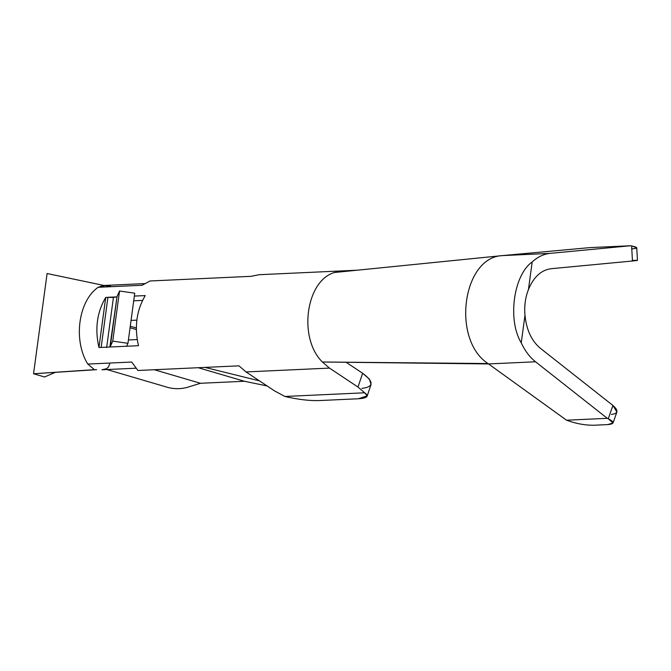 <?xml version="1.0" encoding="UTF-8"?>
<svg xmlns="http://www.w3.org/2000/svg" width="671" height="671" viewBox="0 0 671 671"><rect width="100%" height="100%" fill="white"/><g stroke="black" fill="none" stroke-linecap="round" stroke-linejoin="round"><path stroke-width="1.01" d="M116.628 296.901L113.433 297.438L106.655 347.553L113.433 297.438L116.628 296.901L107.922 297.295L116.628 296.901M109.851 347.008L117.048 296.532L110.27 346.647L112.753 341.12L127.96 343.309L126.643 346.236L138.478 345.691L98.956 347.511L105.733 297.396C96.976 312.2 94.712 328.899 98.956 347.511C94.712 328.899 96.976 312.2 105.733 297.396L113.433 297.438L105.733 297.396L98.956 347.511L126.643 346.236L127.96 343.309L134.737 293.193L127.96 343.309L112.753 341.12L119.53 291.013L112.753 341.12L109.851 347.008M131.055 320.419L136.825 320.159L131.055 320.419M133.714 300.809L142.546 300.398L133.714 300.809M145.255 295.584L134.351 296.079L145.255 295.584C136.498 310.379 134.242 327.079 138.478 345.691C134.242 327.079 136.498 310.379 145.255 295.584M322.382 361.996C298.025 338.159 305.791 280.746 334.485 272.493L342.629 270.866L259.191 274.707L251.038 276.326L150.027 280.981L142.084 285.267L98.167 287.289C78.356 300.868 73.022 340.331 87.784 364.059L131.701 362.038L137.924 370.484L238.943 365.838L246.039 371.935L329.486 368.094L322.382 362.005L329.486 368.094L246.039 371.935L238.943 365.838L137.924 370.484L131.701 362.038L87.784 364.059L94.393 369.654L87.784 364.059C73.022 340.331 78.356 300.868 98.167 287.289L142.084 285.267L150.027 280.981L251.038 276.326L259.191 274.707L342.613 270.866L334.485 272.493C305.791 280.746 298.025 338.159 322.382 361.996L488.538 363.942L535.525 361.778C529.729 357.173 524.974 350.849 521.25 342.814C507.377 320.168 513.474 275.035 532.187 261.958C537.681 256.884 543.678 254.024 550.186 253.361L630.631 245.745L589.876 247.616L503.191 255.525L550.186 253.361L502.579 255.592C462.504 256.934 451.323 339.66 487.985 363.539L322.382 361.996M96.616 369.662L33.55 373.755L47.096 273.525L33.55 373.755L94.393 369.654M135.961 368.203L101.9 369.771L106.454 368.723L108.375 367.096L109.742 363.908M502.579 255.592L334.485 272.493L503.191 255.525L589.876 247.616L630.631 245.745L631.629 245.938L632.459 261.002L631.629 245.938L630.631 245.745L550.186 253.361C543.678 254.024 537.681 256.884 532.187 261.958L528.454 289.545L532.187 261.958C513.474 275.035 507.377 320.168 521.25 342.814L524.982 315.227C524.152 306.085 525.309 297.521 528.454 289.545C533.596 277.039 541.128 270.094 551.025 268.719L632.459 261.002C639.052 260.348 638.968 260.155 632.208 260.432C638.968 260.155 639.052 260.348 632.459 261.002L551.025 268.719C541.128 270.094 533.596 277.039 528.454 289.545C525.309 297.521 524.152 306.085 524.982 315.227C526.458 329.864 531.558 340.86 540.281 348.224L612.925 405.46C618.729 410.618 618.217 413.613 611.382 414.435M103.233 285.51L98.167 287.289L104.944 285.661L110.572 286.173M367.104 396.251L371.055 384.491L369.411 379.132L362.634 373.261L346.035 362.214L362.634 373.261L357.995 387.058L364.663 392.795L367.188 395.848L358.448 398.759L318.918 400.579L358.448 398.759C367.28 398.163 369.352 396.175 364.663 392.795L284.881 396.469L274.548 390.899L246.039 371.935L274.548 390.899L284.881 396.469L364.663 392.795L357.995 387.058L329.486 368.094L357.995 387.058L362.634 373.261C374.057 381.849 373.822 386.899 361.929 388.408M357.224 270.203L342.629 270.866L357.224 270.203M616.901 411.977L612.925 405.46L608.262 418.763L613.059 422.923L607.817 424.6L593.508 425.255L607.817 424.6C614.586 423.955 614.737 422.009 608.262 418.763L607.297 418.327L608.262 418.763L612.925 405.46L540.281 348.224C531.558 340.86 526.458 329.864 524.982 315.227L521.25 342.814C524.974 350.849 529.729 357.173 535.525 361.778L607.297 418.327L566.542 420.205L607.297 418.327L535.525 361.778L488.538 363.942L566.542 420.205L487.985 363.539M259.492 380.885L204.999 367.398L259.492 380.885M198.23 367.708L244.387 381.262L267.083 385.934L244.387 381.262L198.23 367.708M154.313 369.729L200.47 383.284L244.387 381.262L200.47 383.284L154.313 369.729M106.957 369.545L168.505 387.612C174.619 389.063 180.658 389.037 186.639 387.544L200.47 383.284L186.639 387.544C180.658 389.037 174.619 389.063 168.505 387.612L106.957 369.545M130.275 326.207L136.33 327.985L130.275 326.207M130.065 327.742L136.33 329.578L130.065 327.742M44.571 376.985L33.55 373.755L44.571 376.985L55.5 372.279L44.571 376.985M103.963 285.469L47.096 273.525L103.921 285.469M566.542 420.205C575.693 423.577 584.684 425.263 593.508 425.255C584.684 425.263 575.693 423.577 566.542 420.205M284.881 396.469C297.815 399.463 309.163 400.839 318.918 400.579C309.163 400.839 297.815 399.463 284.881 396.469M637.45 260.44L636.754 247.8L631.629 245.938C638.339 247.44 638.322 248.438 631.57 248.916M101.153 347.41L107.922 297.295L101.153 347.41M134.737 293.193L119.53 291.013L117.048 296.532L119.53 291.013L134.737 293.193M137.203 339.56L128.413 339.962M102.982 285.51L144.567 283.598M613.059 422.923L616.926 411.919"/></g></svg>
